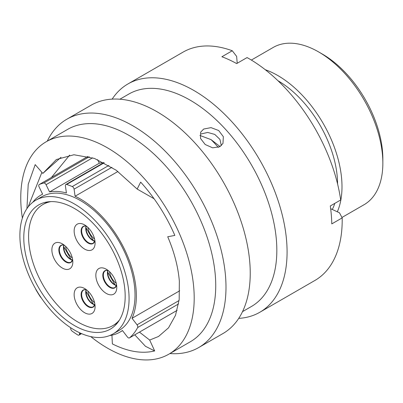 <?xml version="1.0" encoding="UTF-8"?>
<svg xmlns="http://www.w3.org/2000/svg" width="403" height="403" viewBox="0 0 403 403"><rect width="100%" height="100%" fill="white"/><g stroke="black" fill="none" stroke-linecap="round" stroke-linejoin="round"><path stroke-width="0.6" d="M109.702 335.543A79.099 45.67 60 0 0 119.973 332.112A79.099 45.67 60 0 0 122.426 330.505L127.429 336.999A2.312 1.335 -120 0 0 128.295 337.79A2.312 1.335 -120 0 0 129.449 337.9A2.312 1.335 -120 0 0 129.565 337.82A89.34 51.584 -120 0 0 137.65 327.553A2.312 1.335 -120 0 0 137.035 324.798L132.033 318.305A79.099 45.67 60 0 0 80.424 199.022A79.099 45.67 60 0 0 75.079 196.231L74.087 189.158A2.312 1.335 -120 0 0 72.268 186.564A89.34 51.584 -120 0 0 66.666 184.468A2.312 1.335 -120 0 0 65.865 184.514A2.312 1.335 -120 0 0 65.412 185.914L66.404 192.992A79.099 45.67 60 0 0 49.569 191.924L46.048 184.69A2.312 1.335 -120 0 0 43.811 183.022A89.34 51.584 -120 0 0 39.328 184.478A2.312 1.335 -120 0 0 39.237 184.524A2.312 1.335 -120 0 0 39.106 186.942L42.627 194.181A79.099 45.67 60 0 0 40.874 195.107L42.592 194.115M70.716 327.755L70.676 328.259A2.312 1.335 -120 0 0 72.092 331.105A89.34 51.584 -120 0 0 77.759 334.948A2.312 1.335 -120 0 0 77.824 334.994A2.312 1.335 -120 0 0 78.983 335.105A2.312 1.335 -120 0 0 79.456 334.208L80.927 333.362M35.676 288.981A2.312 1.335 -120 0 0 36.084 289.964A89.34 51.584 -120 0 0 40.31 296.799A2.312 1.335 -120 0 0 41.121 297.681M322.35 54.073L318.637 51.932L322.35 54.073A85.562 49.398 60 0 1 382.85 158.863L382.85 163.15A90.811 52.43 -120 0 0 318.637 51.932L318.637 51.932A90.811 52.43 -120 0 0 273.229 47.433L251.356 60.062M341.956 217.474L364.04 204.724A90.811 52.43 -120 0 0 382.85 163.15M74.484 325.579A71.694 41.393 60 0 1 27.646 262.398A71.694 41.393 60 0 1 38.638 204.951A71.694 41.393 60 0 1 74.484 208.502A71.694 41.393 60 0 1 121.318 271.677A71.694 41.393 60 0 1 110.326 329.13A71.694 41.393 60 0 1 74.484 325.579M74.484 203.999A77.21 44.577 60 0 1 124.92 272.035A77.21 44.577 60 0 1 113.087 333.906A77.21 44.577 60 0 1 74.484 330.082A77.21 44.577 60 0 1 24.044 262.041A77.21 44.577 60 0 1 35.877 200.175A77.21 44.577 60 0 1 74.484 203.999M35.877 200.175L41.821 196.745A77.21 44.577 60 0 1 80.424 200.568A77.21 44.577 60 0 1 130.864 268.605A77.21 44.577 60 0 1 119.026 330.475L113.087 333.906M211.101 139.655A100.161 57.831 60 0 1 218.31 147.417M277.964 80.726A84.559 48.823 60 0 1 337.578 183.98M334.802 203.369A84.559 48.823 60 0 1 332.304 209.489M265.265 69.709A90.811 52.43 60 0 1 277.783 75.517A90.811 52.43 60 0 1 337.326 211.802M117.928 171.492L75.079 196.231M179.708 290.78L132.033 318.305M32.769 202.286A79.099 45.67 60 0 1 40.874 195.107M103.642 162.701A79.099 45.67 60 0 0 99.334 163.195L97.622 159.674M99.334 163.195L49.569 191.924M79.572 332.742L79.456 334.208M219.831 146.722L222.975 143.423L223.348 136.703L218.698 130.527L211.016 127.63L203.711 129.031L200.644 132.179L200.503 138.446L205.192 144.521L212.683 147.836L219.831 146.722M201.258 133.907L207.706 132.441L214.764 134.416L219.932 139.393L221.328 145.619M90.781 336.616A122.643 70.807 -120 0 0 168.797 354.202L190.337 341.764A122.643 70.807 -120 0 0 215.303 275.345A122.643 70.807 -120 0 0 158.147 158.052A122.643 70.807 -120 0 0 67.699 129.343L46.159 141.78A122.643 70.807 -120 0 0 21.193 208.195A122.643 70.807 -120 0 0 22.377 218.134M168.797 354.202A122.643 70.807 -120 0 0 193.762 287.782A122.643 70.807 -120 0 0 136.607 170.489A122.643 70.807 -120 0 0 46.159 141.78M169.91 353.557A131.831 76.112 -120 0 0 198.684 347.557A131.831 76.112 -120 0 0 225.524 276.161A131.831 76.112 -120 0 0 164.081 150.077A131.831 76.112 -120 0 0 66.853 119.217A131.831 76.112 -120 0 0 47.267 141.136M198.684 347.557L222.935 333.558A131.831 76.112 -120 0 0 249.769 262.162A131.831 76.112 -120 0 0 188.332 136.078A131.831 76.112 -120 0 0 91.103 105.213L66.853 119.217M242.52 311.635L251.432 306.492A122.643 70.807 -120 0 0 276.398 240.072A122.643 70.807 -120 0 0 219.242 122.779A122.643 70.807 -120 0 0 128.794 94.07L119.882 99.214M238.732 318.37A131.831 76.112 -120 0 0 259.779 312.285A131.831 76.112 -120 0 0 286.614 240.888A131.831 76.112 -120 0 0 225.176 114.805A131.831 76.112 -120 0 0 127.947 83.945A131.831 76.112 -120 0 0 112.155 99.128M259.779 312.285L314.894 280.468A131.831 76.112 -120 0 0 342.177 217.897L331.78 223.902A131.831 76.112 -120 0 0 331.331 215.076A131.831 76.112 -120 0 0 330.294 205.973L340.691 199.974A131.831 76.112 -120 0 0 247.069 57.574L236.667 63.578A131.831 76.112 -120 0 0 221.887 56.758L232.284 50.758A131.831 76.112 -120 0 0 183.063 52.123L127.947 83.945M139.453 332.127L149.679 340.056L158.555 336.46L168.525 327.825L175.517 315.287L179.184 299.469L179.35 281.138C178.116 266.781 174.242 251.986 167.724 236.752L174.847 235.423C166.202 215.545 154.807 197.772 140.662 182.106L137.156 189.067L116.205 170.232L94.473 158.439L73.915 154.757L56.4 159.517L42.834 173.426L61.009 157.301M149.679 340.056L154.666 350.937C141.967 354.005 127.877 351.668 112.387 343.925L111.938 335.16M26.936 208.608L28.22 184.307L35.197 164.62L42.834 173.426M51.403 177.496L69.648 155.095M199.913 135.438L211.112 139.66L220.078 146.571M137.156 189.067L154.092 198.744M232.284 50.758L236.647 56.4L237.216 63.261M330.667 208.729L339.467 212.789L342.177 217.897M28.049 207.077L41.892 172.343M154.666 350.937L145.473 346.303L134.768 334.833M84.615 312.713A14.81 8.554 60 0 1 74.142 294.573A14.81 8.554 60 0 1 84.615 288.528L84.615 288.528A14.81 8.554 60 0 1 95.088 306.668A14.81 8.554 60 0 1 84.615 312.713M62.349 268.055A14.81 8.554 60 0 1 51.876 249.915A14.81 8.554 60 0 1 62.349 243.865L62.349 243.865A14.81 8.554 60 0 1 72.822 262.005A14.81 8.554 60 0 1 62.349 268.055M106.311 293.434A14.81 8.554 60 0 1 95.838 275.294A14.81 8.554 60 0 1 106.311 269.249L106.311 269.249A14.81 8.554 60 0 1 116.784 287.389A14.81 8.554 60 0 1 106.311 293.434M84.62 249.089A14.81 8.554 60 0 1 74.147 230.949A14.81 8.554 60 0 1 84.62 224.904L84.62 224.904A14.81 8.554 60 0 1 95.093 243.044A14.81 8.554 60 0 1 84.62 249.089M51 201.601A69.91 40.36 -120 0 0 43.056 204.457A69.91 40.36 -120 0 0 32.341 260.479A69.91 40.36 -120 0 0 78.011 322.083A69.91 40.36 -120 0 0 112.966 325.543A69.91 40.36 -120 0 0 119.409 320.093M111.928 167.305L74.087 189.158M104.221 162.787L66.666 184.468M72.268 186.564L108.896 165.411M92.635 157.795L46.048 184.69M87.945 156.409L39.328 184.478M43.811 183.022L89.29 156.767M137.035 324.798L179.058 300.537M129.565 337.82L177.113 310.37M178.549 303.938L137.65 327.553M94.781 304.779A9.662 5.582 60 0 1 92.559 303.922A9.662 5.582 60 0 1 86.096 289.737M94.912 304.346A9.879 5.702 60 0 1 88.101 306.673A9.879 5.702 60 0 1 81.159 295.51A9.879 5.702 60 0 1 86.534 289.843M86.554 289.858L84.932 289.646L83.638 290.024A9.662 5.582 -120 0 0 82.157 297.772A9.662 5.582 -120 0 0 88.469 306.285A9.662 5.582 -120 0 0 93.3 306.764L94.907 304.325M72.52 260.116A9.662 5.582 60 0 1 70.298 259.265A9.662 5.582 60 0 1 63.835 245.079M72.646 259.688A9.879 5.702 60 0 1 65.84 262.015A9.879 5.702 60 0 1 58.898 250.847A9.879 5.702 60 0 1 64.273 245.18M64.289 245.195L62.672 244.984L61.372 245.367A9.662 5.582 -120 0 0 59.891 253.109A9.662 5.582 -120 0 0 66.208 261.628A9.662 5.582 -120 0 0 71.039 262.106L72.641 259.663M116.477 285.495A9.662 5.582 60 0 1 114.261 284.644A9.662 5.582 60 0 1 107.797 270.458M116.608 285.067A9.879 5.702 60 0 1 109.797 287.394A9.879 5.702 60 0 1 102.856 276.231A9.879 5.702 60 0 1 108.231 270.564M108.251 270.574L106.629 270.363L105.334 270.745A9.662 5.582 -120 0 0 103.853 278.488A9.662 5.582 -120 0 0 110.165 287.007A9.662 5.582 -120 0 0 114.996 287.485L116.603 285.047M94.786 241.155A9.662 5.582 60 0 1 92.569 240.299A9.662 5.582 60 0 1 86.106 226.113M94.917 240.722A9.879 5.702 60 0 1 88.106 243.049A9.879 5.702 60 0 1 81.169 231.886A9.879 5.702 60 0 1 86.544 226.219M86.559 226.234L84.942 226.023L83.643 226.4A9.662 5.582 -120 0 0 82.162 234.148A9.662 5.582 -120 0 0 88.474 242.661A9.662 5.582 -120 0 0 93.31 243.14L94.912 240.702M109.556 271.713A11.339 6.549 -120 0 0 116.271 283.344A11.339 6.549 -120 0 1 109.556 271.713M87.854 227.363A11.339 6.549 -120 0 0 94.584 239.019M65.593 246.334A11.339 6.549 -120 0 0 72.308 257.965M87.864 291.001A11.339 6.549 -120 0 0 94.574 302.638M119.973 332.112L122.527 330.636M81.542 333.629L78.983 335.105M87.935 156.409L39.237 184.524M103.843 162.585L65.865 184.514M177.108 310.391L129.449 337.9M86.212 289.762L85.965 291.147L86.484 295.182L87.995 298.658L90.277 301.741L92.927 303.887L94.816 304.663M63.951 245.105L63.704 246.49L64.218 250.525L65.729 254.001L68.011 257.084L70.666 259.225L72.555 260.006M107.913 270.484L107.661 271.869L108.18 275.904L109.692 279.38L111.974 282.463L114.628 284.609L116.512 285.384M86.222 226.143L85.975 227.524L86.489 231.559L88 235.035L90.282 238.118L92.937 240.264L94.826 241.039M112.966 325.543L117.389 322.989M43.056 204.457L47.478 201.908M115.102 284.861L107.656 271.97L115.102 284.861M93.365 240.495L85.965 227.665M71.14 259.482L63.699 246.586M93.37 304.124L85.96 291.233"/></g></svg>
